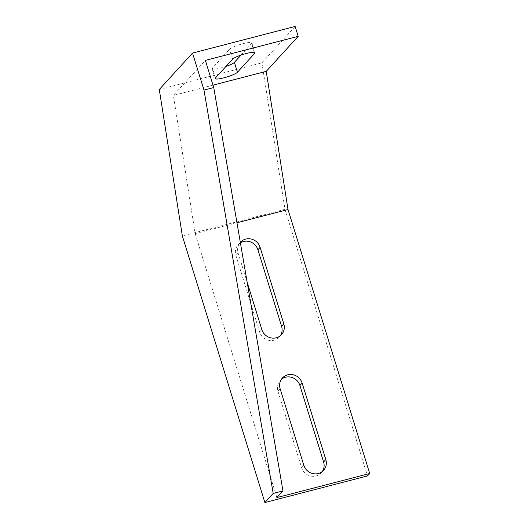 <?xml version="1.0" encoding="UTF-8"?>
<svg xmlns="http://www.w3.org/2000/svg" width="529" height="529" viewBox="0 0 529 529"><rect width="100%" height="100%" fill="white"/><g stroke="black" fill="none" stroke-linecap="round" stroke-linejoin="round"><path stroke-width="0.4" stroke-dasharray="2.65 1.98" d="M247.155 282.202L238.129 253.047A11.783 11.188 -137.6 0 1 240.318 242.355M240.397 242.837A11.783 11.188 42.4 0 0 238.202 244.676A11.783 11.188 42.4 0 0 235.914 255.474L259.594 331.974A11.783 11.188 42.4 0 0 268.236 340.207A11.783 11.188 42.4 0 0 279.292 337.066A11.783 11.188 42.4 0 0 280.31 335.763M281.415 379.273A11.783 11.188 42.4 0 0 280.211 380.404A11.783 11.188 42.4 0 0 277.923 391.196L301.609 467.696A11.783 11.188 42.4 0 0 310.252 475.935A11.783 11.188 42.4 0 0 321.308 472.787A11.783 11.188 42.4 0 0 322.32 471.491M241.059 55.062L251.566 43.55A11.783 1.944 162.8 0 0 251.83 42.915A11.783 1.944 162.8 0 0 241.541 44.086A11.783 1.944 162.8 0 0 229.573 49.25L212.4 68.076A11.783 1.944 162.8 0 0 212.136 68.704A11.783 1.944 162.8 0 0 225.962 66.429M295.142 26.45L261.901 62.878L159.282 89.5M261.901 62.878L284.972 209.312L182.353 235.934M284.972 209.312L367.503 475.928M213.008 85.156L173.393 95.432L205.351 60.405M276.872 497.584L195.161 233.613L173.393 95.432M195.161 233.613L236.959 222.769M238.129 253.047L235.914 255.474M280.139 388.769L277.923 391.196M215.455 77.942L212.4 68.076M232.634 59.122L229.573 49.25M254.31 52.411L251.566 43.55M261.809 329.541L259.594 331.974M303.825 465.269L301.609 467.696M238.202 244.676L240.417 242.249M280.211 380.404L282.433 377.971M212.136 68.704L215.191 78.576M251.83 42.915L254.885 52.788M279.292 337.066L281.507 334.639M321.308 472.787L323.523 470.36"/><path stroke-width="0.79" d="M240.318 242.355A11.783 11.188 -137.6 0 1 240.417 242.249A11.783 11.188 -137.6 0 1 245.687 239.088A11.783 11.188 -137.6 0 1 260.116 247.341L283.795 323.841A11.783 11.188 -137.6 0 1 281.507 334.639A11.783 11.188 -137.6 0 1 270.451 337.78A11.783 11.188 -137.6 0 1 261.809 329.541L247.155 282.202M280.31 335.763A11.783 11.188 42.4 0 0 281.58 326.267L257.901 249.767A11.783 11.188 42.4 0 0 243.472 241.515A11.783 11.188 42.4 0 0 240.397 242.837M280.139 388.769A11.783 11.188 -137.6 0 1 282.433 377.971A11.783 11.188 -137.6 0 1 287.697 374.81A11.783 11.188 -137.6 0 1 302.132 383.062L325.811 459.562A11.783 11.188 -137.6 0 1 323.523 470.36A11.783 11.188 -137.6 0 1 312.467 473.508A11.783 11.188 -137.6 0 1 303.825 465.269L280.139 388.769M322.32 471.491A11.783 11.188 42.4 0 0 323.596 461.989L299.917 385.496A11.783 11.188 42.4 0 0 285.481 377.243A11.783 11.188 42.4 0 0 281.415 379.273M159.282 89.5L192.523 53.072L203.982 90.089L273.195 493.445L264.884 502.55L182.353 235.934L159.282 89.5M203.982 90.089L213.756 87.556L205.351 60.405L298.197 36.322L295.142 26.45L192.523 53.072M225.962 66.429A11.783 1.944 162.8 0 0 234.393 62.369L241.059 55.062M298.197 36.322L266.232 71.349L288.007 209.524L369.718 473.501L367.503 475.928L264.884 502.55M369.718 473.501L276.872 497.584L282.969 490.905L273.195 493.445M282.969 490.905L213.756 87.556M215.455 77.942A11.783 1.944 162.8 0 0 215.191 78.576A11.783 1.944 162.8 0 0 225.486 77.406A11.783 1.944 162.8 0 0 237.448 72.242L254.621 53.416A11.783 1.944 162.8 0 0 254.885 52.788A11.783 1.944 162.8 0 0 244.596 53.951A11.783 1.944 162.8 0 0 232.634 59.122L215.455 77.942M266.232 71.349L213.008 85.156M236.959 222.769L288.007 209.524M234.393 62.369L237.448 72.242M254.621 53.416L254.31 52.411M281.58 326.267L283.795 323.841M260.116 247.341L257.901 249.767M323.596 461.989L325.811 459.562M302.132 383.062L299.917 385.496"/></g></svg>
